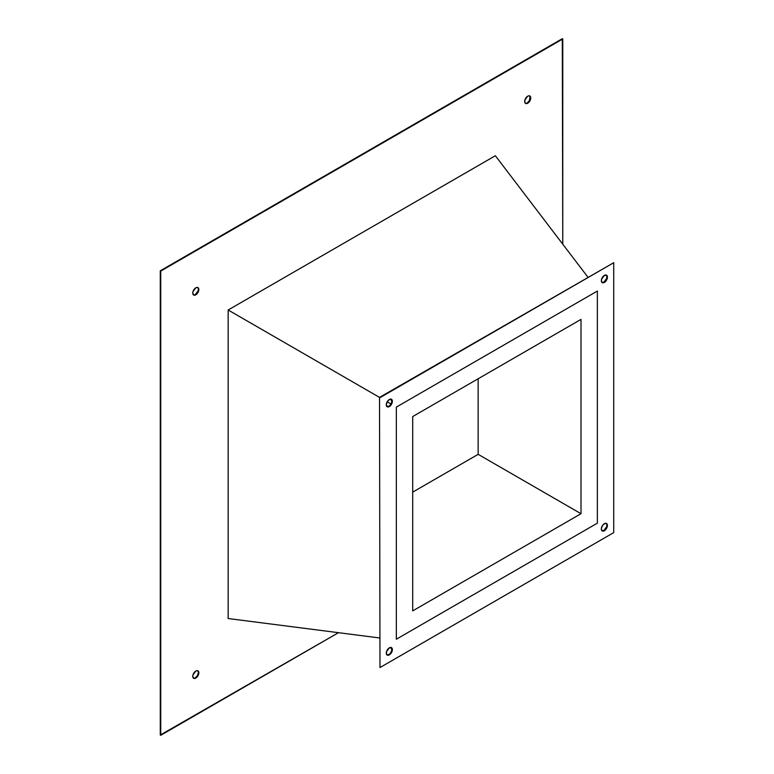 <?xml version="1.0" encoding="UTF-8"?>
<svg xmlns="http://www.w3.org/2000/svg" width="774" height="774" viewBox="0 0 774 774"><rect width="100%" height="100%" fill="white"/><g stroke="black" fill="none" stroke-linecap="round" stroke-linejoin="round"><path stroke-width="1.16" d="M478.158 454.338L581.003 513.713L412.706 610.88L412.706 416.547L581.003 319.391L581.003 513.713L478.158 454.338L478.158 378.767L478.158 454.338L412.706 492.129L478.158 454.338M396.346 639.218L597.364 523.166L396.346 639.218L396.346 407.105L396.346 639.218L597.364 523.166L597.364 291.053L396.346 407.105L597.364 291.053L597.364 523.166L597.364 291.053L396.346 407.105L396.346 639.218L396.346 407.105L597.364 291.053L597.364 523.166L396.346 639.218M581.003 319.391L412.706 416.547L412.706 610.88L581.003 513.713L581.003 319.391M194.177 678.217L195.803 678.082A4.296 2.477 -60 0 1 193.655 678.295A4.296 2.477 -60 0 1 192.997 674.851A4.296 2.477 -60 0 1 195.803 671.068L192.997 674.851L192.765 676.331L193.655 678.295L195.803 678.082L198.608 674.299L198.608 671.609L196.964 670.661L195.803 671.068A4.296 2.477 -60 0 1 197.951 670.855A4.296 2.477 -60 0 1 198.608 674.299A4.296 2.477 -60 0 1 195.803 678.082L195.338 677.811A4.296 2.477 120 0 0 198.076 674.241A4.296 2.477 120 0 0 197.709 670.739M194.177 294.962L195.803 294.826A4.296 2.477 -60 0 1 193.655 295.039A4.296 2.477 -60 0 1 192.997 291.595A4.296 2.477 -60 0 1 195.803 287.812L192.997 291.595L192.765 293.075L193.655 295.039L195.803 294.826L198.608 291.043L198.608 288.354L196.964 287.406L195.803 287.812A4.296 2.477 -60 0 1 197.951 287.599A4.296 2.477 -60 0 1 198.608 291.043A4.296 2.477 -60 0 1 195.803 294.826L195.338 294.555A4.296 2.477 120 0 0 198.076 290.985A4.296 2.477 120 0 0 197.709 287.483M526.078 103.339L527.713 103.203A4.296 2.477 -60 0 1 525.565 103.416A4.296 2.477 -60 0 1 524.898 99.972A4.296 2.477 -60 0 1 527.713 96.189L524.898 99.972L524.898 102.661L525.565 103.416L527.713 103.203L530.519 99.42L530.519 96.731L528.874 95.782L527.713 96.189A4.296 2.477 -60 0 1 529.861 95.976A4.296 2.477 -60 0 1 530.519 99.42A4.296 2.477 -60 0 1 527.713 103.203L527.239 102.932A4.296 2.477 120 0 0 529.977 99.362A4.296 2.477 120 0 0 529.61 95.86M391.015 399.065L391.847 401.754L390.56 404.734L388.867 406.292L389.341 406.563A4.296 2.477 -60 0 1 387.193 406.776A4.296 2.477 -60 0 1 386.526 403.331A4.296 2.477 -60 0 1 389.341 399.548L391.867 399.645L392.321 402.025L390.502 405.624L387.648 406.95L386.303 404.812L387.193 401.812L391.015 404.028L387.193 401.812L389.341 399.548A4.296 2.477 -60 0 1 391.489 399.336A4.296 2.477 -60 0 1 392.147 402.78A4.296 2.477 -60 0 1 389.341 406.563L388.867 406.292A4.296 2.477 120 0 0 391.605 402.722A4.296 2.477 120 0 0 391.238 399.22M606.052 274.915L606.884 276.231L606.719 278.359L603.904 282.142L604.378 282.413A4.296 2.477 -60 0 1 602.23 282.626A4.296 2.477 -60 0 1 601.572 279.182A4.296 2.477 -60 0 1 604.378 275.399L606.903 275.496L607.184 278.63L604.968 282.007L602.685 282.8L601.398 281.31L601.572 279.182L604.378 275.399A4.296 2.477 -60 0 1 606.526 275.186A4.296 2.477 -60 0 1 607.184 278.63A4.296 2.477 -60 0 1 604.378 282.413L603.904 282.142A4.296 2.477 120 0 0 606.652 278.572A4.296 2.477 120 0 0 606.274 275.07M606.052 523.224L606.884 524.54L606.719 526.659L603.904 530.451L604.378 530.722A4.296 2.477 -60 0 1 602.23 530.935A4.296 2.477 -60 0 1 601.572 527.491A4.296 2.477 -60 0 1 604.378 523.698L606.526 523.485L607.358 526.175L605.539 529.784L602.685 531.099L601.572 530.171L601.398 528.245L602.685 525.265L604.378 523.698A4.296 2.477 -60 0 1 606.526 523.485A4.296 2.477 -60 0 1 607.184 526.93A4.296 2.477 -60 0 1 604.378 530.722L603.904 530.451A4.296 2.477 120 0 0 606.652 526.881A4.296 2.477 120 0 0 606.274 523.379M391.015 647.374L391.847 650.054L390.56 653.033L388.867 654.601L389.341 654.872A4.296 2.477 -60 0 1 387.193 655.085A4.296 2.477 -60 0 1 386.526 651.64A4.296 2.477 -60 0 1 389.341 647.857L391.867 647.954L392.321 650.324L390.502 653.933L387.648 655.249L386.526 654.33L386.526 651.64L389.341 647.857A4.296 2.477 -60 0 1 391.489 647.644A4.296 2.477 -60 0 1 392.147 651.079A4.296 2.477 -60 0 1 389.341 654.872L388.867 654.601A4.296 2.477 120 0 0 391.605 651.031A4.296 2.477 120 0 0 391.238 647.528M160.74 735.3L160.74 271.074L562.766 38.971L562.766 244.197L562.301 38.7L160.276 270.803L562.766 38.971L160.276 270.803L160.276 735.029L160.276 270.803L160.276 735.029L338.48 632.687L160.74 735.3M495.35 155.738L228.156 309.997L228.156 618.532L228.156 309.997L495.35 155.738L587.853 277.111L495.35 155.738M193.432 678.14A4.296 2.477 120 0 0 195.338 677.811L197.486 675.547L198.376 672.548M525.343 103.261A4.296 2.477 120 0 0 527.239 102.932L529.387 100.668L530.045 96.46M193.432 294.884A4.296 2.477 120 0 0 195.338 294.555L198.144 290.772M198.376 289.292L198.144 288.083M613.724 262.715L379.986 397.662L613.724 262.715L379.986 397.662L228.156 309.997L379.521 397.391L379.986 667.556L379.521 397.391L613.724 262.715L613.724 532.609L379.986 667.556L613.724 532.609L613.724 262.715M379.521 637.95L228.156 618.532L379.521 637.95M386.971 406.621A4.296 2.477 120 0 0 388.867 406.292L386.719 406.505M602.008 282.471A4.296 2.477 120 0 0 603.904 282.142L601.756 282.355M602.008 530.78A4.296 2.477 120 0 0 603.904 530.451L601.756 530.664M386.971 654.93A4.296 2.477 120 0 0 388.867 654.601L386.719 654.814"/></g></svg>
